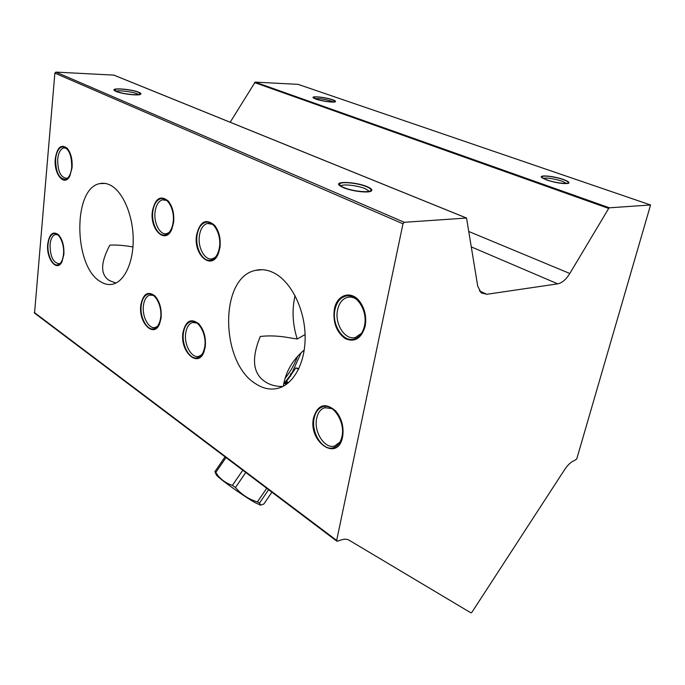 <?xml version="1.0" encoding="UTF-8"?>
<svg xmlns="http://www.w3.org/2000/svg" width="685" height="685" viewBox="0 0 685 685"><rect width="100%" height="100%" fill="white"/><g stroke="black" fill="none" stroke-linecap="round" stroke-linejoin="round"><path stroke-width="1.03" d="M34.55 313.113L54.868 73.107L55.896 72.105L113.915 75.119L466.279 217.933M569.817 273.486C566.067 279.531 562.034 282.982 557.736 283.847L486.804 294.285L481.195 292.915L477.736 286.202L466.536 218.035L404.296 222.3L402.977 223.798L336.669 540.431L337.397 541.236L341.258 539.926C344.392 538.889 347.012 538.975 349.11 540.2L470.938 612.861L471.965 612.193L564.705 469.499C567.856 464.79 571.102 461.81 574.424 460.56L576.761 458.924L650.57 204.978L609.444 207.812L608.7 208.437L569.817 273.486L468.9 231.539M116.039 91.413L114.463 90.548C110.157 87.474 131.563 89.05 138.832 92.287C141.007 93.211 141.504 93.931 140.314 94.453C137.462 95.849 121.425 93.854 116.039 91.413M343.194 187.57L339.786 185.703C333.056 180.831 355.917 181.739 367.211 186.688C371.681 188.615 372.923 190.139 370.927 191.243C367.391 193.187 350.994 191.029 343.194 187.57M230.177 122.238L255.145 82.123L298.061 84.349M315.905 99.111L313.43 97.946C310.117 95.686 325.486 97.15 332.645 99.753C335.239 100.678 336.104 101.363 335.23 101.808C333.449 102.793 321.385 101.115 315.905 99.111M546.895 180.052L542.1 177.826C537.305 174.564 553.172 175.814 563.275 179.444C568.062 181.165 569.817 182.45 568.55 183.289C563.969 184.154 556.751 183.075 546.895 180.052M315.109 98.631C319.638 98.4 325.058 99.231 331.377 101.106L333.27 101.911M543.308 178.254C547.589 177.68 553.771 178.639 561.854 181.14L566.495 183.392M116.193 91.216C118.993 90.06 132.53 91.773 137.265 93.862L138.593 94.556M340.796 185.892C342.902 183.768 358.015 185.532 365.37 188.735L369.309 191.278M63.851 254.589L62.001 261.687C56.983 272.699 45.989 258.784 47.719 244.031C49.329 233.919 52.899 230.811 58.448 234.707C62.498 239.39 64.296 246.018 63.851 254.589M161.061 318.165L159.605 323.774C153.851 338.784 138.079 322.464 140.845 304.945C143.191 293.694 147.9 290.705 154.973 295.971C159.802 301.614 161.84 309.012 161.061 318.165M205.217 347.047L204.036 351.696C198.119 368.838 179.65 351.405 182.981 332.508C185.729 320.751 191.021 317.866 198.847 323.851C204.027 329.939 206.151 337.671 205.217 347.047M342.594 436.902L342.5 437.355C337.431 462.409 307.993 441.654 313.524 417.893C317.78 404.51 325.152 402.181 335.65 410.889C341.772 418.389 344.084 427.055 342.594 436.902M72.071 167.756L69.87 175.959C64.459 187.305 53.516 173.999 55.297 158.689C57.18 147.284 61.128 143.799 67.156 148.225C70.923 152.866 72.567 159.382 72.071 167.756M173.588 222.616L171.798 229.278C165.462 244.947 149.527 229.552 152.404 211.168C155.238 198.256 160.521 194.882 168.279 201.039C172.646 206.596 174.418 213.788 173.588 222.616M219.936 247.662L218.464 253.287C211.896 271.286 193.084 254.983 196.578 235.041C199.926 221.409 205.911 218.155 214.533 225.262C219.123 231.23 220.93 238.697 219.936 247.662M365.156 326.137L365.028 326.719C361.158 338.69 354.539 342.646 345.154 338.561C336.429 332.071 332.807 322.37 334.306 309.466C336.677 294.559 351.422 289.781 359.985 301.871C364.942 309.038 366.663 317.121 365.156 326.137M110.645 185.301C122.82 191.68 132.804 214.739 133.198 238.303C133.669 261.875 124.619 281.458 112.871 284.147C108.641 285.123 104.42 284.241 100.233 281.509C73.509 266.234 72.636 187.955 99.924 183.589C103.444 182.818 107.023 183.392 110.645 185.301M274.505 273.221C291.048 281.937 304.388 308.344 305.099 335.033C305.887 361.748 294.079 384.097 278.221 388.241C270.712 390.142 263.263 388.695 255.873 383.883C220.176 362.853 219.089 277.511 255.488 270.387C261.696 268.88 268.041 269.822 274.505 273.221M60.34 263.254L59.227 263.708C53.156 262.869 50.099 256.455 50.056 244.468C50.69 238.8 52.471 235.486 55.382 234.535L57.677 234.75M157.43 326.334L155.247 327.447C148.782 329.511 141.821 316.35 143.448 305.424C144.304 299.619 146.436 296.168 149.844 295.072L153.466 295.475M201.673 354.761L198.864 356.337C191.646 358.683 183.785 344.538 185.721 333.013C186.671 327.173 188.957 323.671 192.579 322.515L196.92 323.02M339.957 442.099L334.674 445.995C324.853 449.403 313.576 431.884 316.65 418.466C317.891 412.653 320.606 409.065 324.801 407.703L331.908 408.611M67.841 177.894L66.728 178.314C60.648 177.569 57.643 171.173 57.694 159.134C58.439 152.721 60.451 148.979 63.748 147.917L66.428 148.302M169.032 232.523L166.746 233.602C160.093 235.563 153.457 222.899 155.101 211.665C156.111 204.986 158.577 201.022 162.516 199.789L166.849 200.525M215.407 257.226L212.401 258.784C204.943 261.019 197.451 247.431 199.412 235.563C200.534 228.79 203.214 224.749 207.435 223.43L212.701 224.389M361.569 333.252L355.498 337.431C345.189 340.71 334.408 323.988 337.542 310.065C339.049 303.155 342.329 298.917 347.389 297.341C350.437 296.596 353.469 297.23 356.474 299.251M115.928 283.042L109.48 280.61C100.25 274.813 100.37 262.989 109.848 245.119C116.758 244.802 124.387 245.401 132.727 246.925L132.958 246.968M287.169 383.78L284.232 382.307L283.907 382.787M298.609 369.155L295.766 367.965M298.84 368.658L295.929 367.913M283.325 386.229C285.559 371.938 292.538 359.856 304.26 349.984M282.777 386.503C276.004 386.528 270.284 385.03 265.609 382.016C252.885 373.959 251.104 358.786 260.266 336.489C267.527 335.59 275.567 335.744 284.386 336.951L297.23 339.015L305.082 334.563M295.055 295.629C291.827 309.877 292.555 324.339 297.23 339.015M284.994 378.445C290.466 371.587 294.661 364.223 297.564 356.337M48.053 244.254C46.931 254.555 52.539 266.456 57.857 264.83C60.905 263.853 62.789 260.36 63.499 254.358C64.698 243.971 58.987 231.967 53.738 233.628C50.621 234.647 48.729 238.192 48.053 244.254M141.256 305.21C139.526 316.898 146.95 330.966 153.86 328.766C157.413 327.635 159.673 324.014 160.624 317.883C162.473 306.075 154.887 291.896 148.088 294.13C144.441 295.303 142.163 299.002 141.256 305.21M183.443 332.807C181.379 345.129 189.779 360.259 197.485 357.75C201.253 356.551 203.676 352.878 204.738 346.73C206.921 334.271 198.342 319.03 190.764 321.573C186.894 322.815 184.453 326.557 183.443 332.807M314.124 418.278C310.853 432.629 322.892 451.372 333.389 447.733C337.731 446.32 340.591 442.57 341.969 436.491C345.454 421.943 333.09 403.08 322.832 406.762C318.345 408.226 315.442 412.062 314.124 418.278M55.639 158.877C55.588 171.755 58.799 178.588 65.289 179.384C68.74 178.297 70.872 174.358 71.702 167.56C71.788 154.57 68.586 147.669 62.095 146.873C58.576 148.011 56.427 152.019 55.639 158.877M152.841 211.4C151.094 223.413 158.175 236.95 165.282 234.861C169.383 233.594 172.003 229.424 173.125 222.368C175 210.235 167.765 196.578 160.761 198.693C156.548 200.011 153.911 204.25 152.841 211.4M197.057 235.297C194.977 247.996 202.974 262.518 210.946 260.137C215.338 258.776 218.172 254.529 219.431 247.388C221.657 234.553 213.48 219.902 205.637 222.317C201.116 223.73 198.256 228.054 197.057 235.297M334.931 309.8C331.591 324.699 343.108 342.586 354.119 339.075C359.351 337.457 362.81 333.021 364.488 325.769C368.05 310.682 356.234 292.649 345.445 296.185C340.043 297.872 336.532 302.41 334.931 309.8M285.088 382.153L290.431 375.252M292.007 372.88L301.135 352.698M316.376 99.128C322.301 101.303 335.453 102.853 334.965 101.329L332.182 99.736C326.248 97.578 313.31 96.054 313.696 97.561L316.376 99.128M547.358 180.035C555.552 183.015 569.141 184.582 568.242 182.467C567.968 181.636 566.161 180.635 562.83 179.461C554.644 176.533 541.347 174.992 542.118 177.081C542.349 177.877 544.096 178.871 547.358 180.035M116.681 91.43C122.589 94.128 140.536 95.891 140.211 93.785L138.216 92.261C132.265 89.624 114.652 87.851 114.789 89.949L116.681 91.43M343.87 187.544C352.792 191.535 371.809 193.187 370.979 189.951C370.876 188.983 369.403 187.904 366.561 186.705C357.63 182.818 339.084 181.165 339.666 184.376C339.734 185.31 341.13 186.363 343.87 187.544M283.847 383.078L286.339 384.379M245.761 472.47L235.46 487.54C241.403 494.476 248.732 499.271 257.432 501.917L266.713 488.277M257.432 501.917L259.487 503.107L260.694 505.11L263.896 503.972L271.902 492.19M268.606 489.706L259.487 503.107M215.475 473.044L214.944 471.58L215.784 472.444C219.791 478.772 225.331 483.079 232.395 485.374L235.46 487.54M216.195 474.559L216.366 474.91C217.624 477.582 243.363 496.051 254.94 502.55L260.343 505.085M214.944 471.58L225.065 456.861M226.007 457.563L215.784 472.444M232.395 485.374L242.773 470.218M55.896 72.105L404.296 222.3M466.168 217.924L113.556 75.007M650.382 204.918L297.821 84.264M255.145 82.123L609.444 207.812M54.868 73.107L402.977 223.798M34.25 312.437L336.669 540.431M287.974 383.146L285.654 382.05L284.326 382.298M288.676 382.572L286.45 381.536L295.774 367.948M486.804 294.285L479.389 290.868M557.736 283.847L471.391 246.934M254.477 82.543L608.7 208.437M59.492 235.905L58.448 234.707M55.382 234.535L56.547 234.458M156.137 297.41L154.973 295.971M149.844 295.072L151.154 294.927M199.96 325.272L198.847 323.851M192.579 322.515L193.889 322.335M342.586 436.336L342.5 437.355M336.498 412.224L335.65 410.889M324.801 407.703L325.658 407.515M68.346 149.784L67.156 148.225M63.748 147.917L65.323 147.917M169.349 202.614L168.279 201.039M162.516 199.789L164.52 199.703M215.518 226.821L214.533 225.262M207.435 223.43L209.601 223.301M360.593 303.292L359.985 301.871M347.389 297.341L349.71 297.033M99.924 183.589L105.284 183.443M285.748 382.033L286.458 381.528M255.488 270.387L262.227 269.702M34.49 313.071L336.815 541.167M650.416 204.918L298.035 84.332M334.965 101.329L334.854 101.928M313.696 97.561L313.61 98.075M568.242 182.467L567.976 183.477M542.118 177.081L541.955 177.715M140.211 93.785L140.125 94.513M114.789 89.949L114.712 90.728M370.979 189.951L370.705 191.338M339.666 184.376L339.469 185.438M216.366 474.91L215.159 472.367M260.154 505.068L260.694 505.11M290.774 376.151C290.063 374.352 290.611 373.239 292.435 372.811"/></g></svg>
